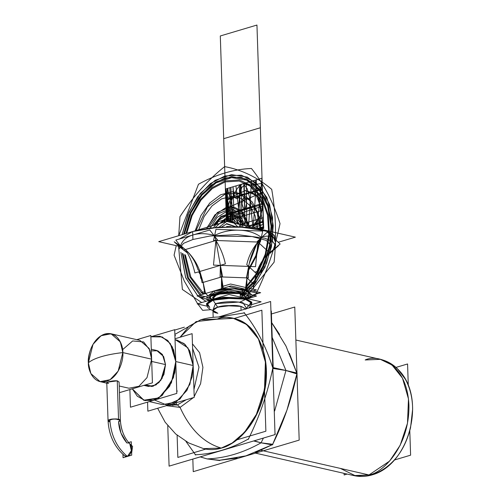 <?xml version="1.0" encoding="UTF-8"?>
<svg xmlns="http://www.w3.org/2000/svg" width="501" height="501" viewBox="0 0 501 501"><rect width="100%" height="100%" fill="white"/><g stroke="black" fill="none" stroke-linecap="round" stroke-linejoin="round"><path stroke-width="0.75" d="M219 316.995L244.594 312.875M218.561 317.001L270.621 301.502L275.036 434.592L169.094 466.143L167.754 425.668M174.724 330.059L184.387 327.184M195.465 454.758L185.902 441.381L195.465 454.758C213.269 454.006 230.93 448.746 248.433 438.982C230.93 448.752 213.269 454.012 195.465 454.758M272.826 368.047C267.615 393.097 259.487 416.744 248.433 438.982C259.48 416.744 267.615 393.097 272.826 368.047C266.069 346.554 256.543 328.168 244.25 312.887C256.55 328.168 266.075 346.554 272.826 368.047L285.952 370.49L272.826 368.047M244.012 312.593C256.499 328.03 266.15 346.654 272.957 368.46L285.952 370.49L297.106 373.978L296.974 373.564C291.764 398.614 283.629 422.262 272.582 444.5L272.369 444.926L261.071 442.828C243.223 452.854 225.218 458.215 207.057 458.916L219.851 460.563L207.057 458.916L219.613 460.275L237.18 458.071M272.2 337.449L285.952 370.49L272.2 337.449L285.952 370.49L297.074 373.082L296.974 373.564L285.952 370.49L274.636 411.002L285.952 370.49L274.636 411.002L285.952 370.49L272.2 337.449M271.705 322.669L285.965 346.009L296.805 373.013L285.958 346.009L271.705 322.669L279.639 334.493M296.961 373.051L294.77 307.019L271.417 313.97M296.987 373.928L299.185 440.11L193.242 471.66L192.829 459.11M289.415 353.368L296.805 373.013M282.533 422.118L272.682 444.306L286.948 410.144L296.905 373.896L290.893 397.807M271.924 444.863L245.872 455.872L219.613 460.275L245.872 455.872L271.924 444.863L255.222 452.691M200.15 456.893L207.057 458.916L200.25 456.862L207.057 458.916L219.269 460.287M195.703 455.046L185.902 441.381M254.082 440.83L261.071 442.828C243.223 452.854 225.218 458.215 207.057 458.916C225.218 458.215 243.223 452.854 261.071 442.828L272.92 444.306L261.071 442.828C243.223 452.854 225.218 458.215 207.057 458.916M248.772 438.788C231.042 448.746 213.157 454.069 195.121 454.77M253.926 440.88L261.071 442.828L263.388 438.093L261.071 442.828L253.926 440.88M248.22 439.408C259.449 416.901 267.684 392.953 272.926 367.565L285.952 370.49M253.644 440.961L261.071 442.828L263.388 438.093L261.071 442.828M241.062 310.301L240.931 306.387L245.753 308.904L240.931 306.387L241.062 310.301L240.931 306.387L245.753 308.904L241.444 306.506L232.038 305.472L217.672 307.144C228.299 305.178 236.046 304.921 240.931 306.387L245.753 308.904L240.931 306.387L241.062 310.301M212.944 310.37L213.175 317.327L212.944 310.37L216.351 307.589L225.738 305.716L240.931 306.387C230.216 305.115 222.463 305.366 217.672 307.144L215.38 303.675L217.672 307.144L212.944 310.37L217.672 307.144L212.944 310.37L217.841 313.263C211.647 312.192 211.591 310.15 217.672 307.144L215.38 303.675L212.919 310.157L215.38 303.675L238.752 302.065L248.346 305.14L246.749 308.61L242.991 302.767C233.735 301.082 224.529 301.383 215.38 303.675L217.672 307.144C211.46 309.386 211.516 311.428 217.841 313.263M215.38 303.675L213.088 300.199L233.848 297.913L246.868 299.623L251.79 303.13L245.058 299.153L251.79 303.13L251.759 302.122L245.02 298.145L251.759 302.122L251.79 303.13L245.058 299.153L245.02 298.145L245.058 299.153L245.02 298.145L219.463 297.794L209.506 300.537L206.65 304.12L210.251 300.193L223.114 297.325L245.02 298.145L251.696 302.629L245.02 298.145L245.058 299.153C240.987 297.888 225.055 296.755 213.088 300.199C217.083 298.671 232.927 296.492 245.058 299.153L251.752 302.836L248.809 306.224L251.089 301.727L245.058 299.153L224.179 298.233L211.272 300.807L206.587 304.627L213.088 300.199L215.38 303.675L238.752 302.065L248.346 305.14L246.749 308.61L242.991 302.767C233.735 301.082 224.529 301.383 215.38 303.675L213.088 300.199L206.587 304.627L213.088 300.199L206.6 304.332L209.762 307.52L207.207 303.174L213.088 300.199L215.38 303.675M206.55 303.619L211.24 299.798L224.141 297.225L245.02 298.145L224.141 297.225L211.24 299.798L206.55 303.619L206.587 304.627L206.55 303.619M251.571 304.664L261.121 301.821L228.926 294.469L197.187 303.919L206.9 306.136M212.931 297.456L212.988 299.21L212.931 297.456L216.257 294.751L225.406 292.922L240.211 293.58L240.323 297.074L240.211 293.58L244.983 296.398L240.211 293.58L240.323 297.074L240.211 293.58L222.707 293.235L215.555 295.026L212.931 297.462L216.257 294.751L225.406 292.922L240.211 293.58L244.006 297.913M245.039 298.151L244.983 296.398L245.039 298.151L251.646 296.191L228.769 290.962L206.268 297.663L212.988 299.203M241.783 293.999L240.211 293.58L222.1 293.329L213.733 296.078L214.008 298.909M275.018 434.091L275.4 433.979M270.941 311.146L271.323 311.033L273.195 367.621M176.54 405.127L176.246 402.735L176.54 405.127M106.769 382.332L108.047 420.765L109.882 421.848C107.565 421.447 107.54 420.69 109.819 419.562C111.617 418.892 114.516 418.798 118.53 419.274C116.702 418.73 113.802 418.823 109.819 419.562L108.047 420.765L109.819 419.562C110.909 435.212 116.771 447.499 127.386 456.424L124.762 455.923C114.51 447.174 108.942 435.457 108.047 420.765L109.819 419.562C110.909 435.212 116.771 447.499 127.386 456.424C116.771 447.499 110.909 435.212 109.819 419.562L115.474 418.936L120.365 420.358L118.53 419.274L120.365 420.358L118.53 419.274L112.844 419.024L108.047 420.765L109.882 421.848C107.546 420.878 107.527 420.114 109.819 419.562C110.909 435.212 116.771 447.499 127.386 456.424L126.772 456.543M119.094 381.925L120.365 420.358C120.929 429.726 124.079 437.573 129.822 443.899L131.356 450.7L127.386 456.424L125.112 456.192C114.654 447.474 108.968 435.663 108.047 420.765L106.782 382.714L110.558 381.361L117.259 380.841L118.53 419.274C120.866 420.251 120.885 421.015 118.593 421.566L120.948 433.027L126.941 443.022C121.756 436.841 118.969 429.689 118.593 421.566L120.365 420.358C121.223 431.649 125.3 440.323 132.59 446.391L131.644 453.054M108.611 383.415C102.705 383.033 111.892 380.297 117.259 380.841L118.53 419.274C120.854 419.675 120.873 420.439 118.593 421.566M117.679 380.96L119.106 382.307L120.365 420.358M122.582 349.685L132.659 340.949L143.624 341.951L149.905 350.199L151.628 359.167L149.141 348.445L139.873 340.367L149.141 348.445L151.628 359.167L146.993 377.66L138.927 386.284L128.939 388.231L138.927 386.284L146.993 377.66L151.628 359.167L122.814 352.585C123.277 345.452 117.566 330.566 104.803 334.042C92.065 338.162 87.443 356.123 88.364 362.843L90.85 373.564L100.125 381.643L110.114 379.695L118.18 371.078L122.814 352.585L151.628 359.167L122.814 352.585L120.328 341.857L111.059 333.779L101.07 335.726L93.004 344.344L88.364 362.843L90.85 373.564L100.125 381.643L106.375 381.386C119.113 377.266 123.734 359.298 122.814 352.585L120.328 341.857L111.059 333.779L101.07 335.726L93.004 344.344L88.364 362.843C90.856 360.576 95.134 358.534 101.202 356.712C95.134 358.534 90.856 360.576 88.364 362.843C88.715 349.372 93.593 339.991 103.012 334.706C114.397 331.468 120.998 337.43 122.814 352.585C114.529 353.524 107.327 354.902 101.202 356.712C107.327 354.902 114.529 353.524 122.814 352.585C123.277 345.452 117.566 330.566 104.803 334.042C92.065 338.162 87.443 356.123 88.364 362.843C90.856 360.576 95.134 358.534 101.202 356.712C107.327 354.902 114.529 353.524 122.814 352.585C114.529 353.524 107.327 354.902 101.202 356.712C95.134 358.534 90.856 360.576 88.364 362.843C87.907 369.976 93.618 384.862 106.375 381.386C119.113 377.266 123.734 359.298 122.814 352.585C123.734 359.298 119.113 377.266 106.375 381.386C93.618 384.862 87.907 369.976 88.364 362.843C87.907 369.976 93.618 384.862 106.375 381.386M117.259 380.841L107.84 382.119M128.939 388.225L138.927 386.284L146.993 377.666L151.628 359.167L122.814 352.585M119.451 392.659L152.417 382.839L150.845 335.495L136.829 339.665M148.478 386.428L155.98 384.962L162.042 378.487L165.524 364.596L151.703 361.44L165.524 364.596L162.042 378.487L155.98 384.962L148.478 386.428L143.893 385.375L148.478 386.428M165.524 364.596L151.703 361.44L165.524 364.596L163.658 356.543L156.694 350.475L163.658 356.543L165.524 364.596L160.808 380.378L153.149 386.24L145.271 384.968L151.985 386.509L158.886 382.645L163.896 374.529L165.524 364.596L162.412 354.464L157.74 350.788L151.352 350.882M150.889 336.797L162.149 336.923L170.327 343.58L175.763 361.547L193.167 365.523L189.466 350.393L183.98 343.504L175.682 339.935L187.969 347.894L193.167 365.523L189.823 351.095L184.894 344.3L177.341 340.217L184.894 344.3L189.823 351.095L193.167 365.523L175.763 361.547L173.465 377.572L162.086 395.539L153.087 400.462L144.044 400.337L132.308 388.826L137.28 396.197L145.227 400.656L158.673 398.038L169.526 386.44L174.761 372.719L175.763 361.547L171.411 382.82L158.923 397.882L143.693 400.224L132.308 388.826L137.28 396.197L145.227 400.656L158.673 398.038L169.526 386.44L174.761 372.719L175.763 361.547L193.167 365.523L192.159 376.696L186.923 390.411L176.07 402.015L162.625 404.633L176.07 402.015L186.923 390.411L192.159 376.696L193.167 365.523L175.763 361.547L172.419 347.118L167.491 340.323L159.944 336.246L150.889 336.797L160.026 336.265L167.992 340.799L173.528 349.698L175.763 361.547L172.419 347.118L167.491 340.323L159.944 336.246L150.889 336.797L174.711 329.689L176.822 393.404L130.46 407.213L129.878 389.553M147.563 402.115L147.864 411.183L194.219 397.381L192.108 333.666L175.638 338.57M162.625 404.633L149.323 401.595L162.625 404.633L176.07 402.015L186.923 390.411L192.159 376.696L193.167 365.523L189.879 384.298L179.953 399.109L166.701 405.008L154.546 400.036M176.753 391.231L177.379 391.043M174.912 335.739L175.538 335.551M122.952 454.401L123.058 457.714L131.719 455.14L131.275 441.732L128.6 442.533M126.941 443.022C132.533 441.5 133.122 454.751 127.386 456.424C133.122 454.751 132.533 441.5 126.941 443.022M394.381 460.006L410.601 455.177L409.787 430.685M408.284 385.438L407.576 363.964L395.99 367.415M347.168 474.065L344.149 474.967L344.099 473.364M372.118 474.879L368.993 474.954L372.118 474.879L368.993 474.954L261.034 450.286L368.993 474.954L353.806 475.587L368.993 474.954L389.596 461.089L400.193 445.22L407.495 423.22L408.478 398.909L402.51 378.205L392.026 365.016L380.365 359.336L365.179 359.968C377.341 354.013 406.937 362.618 408.922 405.002C409.762 447.725 381.311 473.62 368.993 474.954L389.596 461.089L400.193 445.22L407.495 423.22L408.478 398.909L402.51 378.205L392.026 365.016L380.365 359.336L365.179 359.968C377.341 354.013 406.937 362.618 408.922 405.002C409.762 447.725 381.311 473.62 368.993 474.954L261.034 450.286L368.993 474.954L389.596 461.089L400.193 445.22L407.495 423.22L408.478 398.909L402.51 378.205L392.026 365.016L380.365 359.336L392.026 365.016L402.51 378.205L408.478 398.909L407.495 423.22L400.193 445.22L389.596 461.089L368.993 474.954L355.71 475.95L340.398 468.422L355.71 475.95L368.993 474.954L353.806 475.587L372.118 474.879C366.006 476.702 359.906 476.939 353.806 475.587L255.491 453.123L353.806 475.587C359.906 476.939 366.006 476.702 372.118 474.879C391.657 467.583 404.47 451.839 410.557 427.641L412.63 409.279C412.567 398.12 410.156 388.118 405.403 379.276L397.518 368.83C392.602 364.039 386.885 360.877 380.365 359.336C432.075 374.291 415.811 463.068 372.118 474.879M236.979 439.809L265.881 431.204L264.497 389.515M263.219 351.126L261.866 310.219L234.023 318.511M205.767 449.103L177.849 457.419L177.116 435.194M180.053 407.401L177.467 404.877L186.222 399.76L177.467 404.877L186.222 399.76L177.467 404.877L186.222 399.76L177.467 404.877L172.726 403.793L177.467 404.877L169.282 405.215L177.467 404.877L169.282 405.215L177.467 404.877L180.053 407.401C190.092 429.395 203.819 442.959 221.242 448.082L232.151 443.028L244.488 432.363L256.412 414.333L264.515 389.396L265.386 362.004L258.41 338.901L246.461 324.41L233.322 318.36C257.195 322.469 271.749 356.606 264.647 390.561C259.631 418.141 241.457 442.521 221.517 448.082C215.38 449.898 209.393 450.08 203.556 448.633L221.517 448.082C215.38 449.898 209.393 450.08 203.556 448.633L221.242 448.082L232.151 443.028L244.488 432.363L256.412 414.333L264.515 389.396L265.386 362.004L258.41 338.901L246.461 324.41L233.322 318.36C257.959 322.544 272.475 358.71 264.04 393.492C258.359 419.913 240.724 442.69 221.517 448.082L221.242 448.082C203.819 442.959 190.092 429.395 180.053 407.401C190.092 429.395 203.819 442.959 221.242 448.082L203.556 448.633L221.242 448.082L232.151 443.028L244.488 432.363L256.412 414.333L264.515 389.396L265.386 362.004L258.41 338.901L246.461 324.41L233.322 318.36L200.782 319.77L189.046 326.207L180.053 337.254L189.046 326.207L200.782 319.77L189.046 326.207L180.053 337.254L196.085 321.598L216.964 319.212L200.782 319.77L189.046 326.207L180.053 337.254L196.085 321.598L216.964 319.212C230.592 312.536 263.764 322.181 265.987 369.682C265.63 393.197 259.95 412.242 248.941 426.821C238.651 439.427 229.42 446.516 221.242 448.082L232.151 443.028L244.488 432.363L256.412 414.333L264.515 389.396L265.386 362.004L258.41 338.901L246.461 324.41L233.322 318.36L216.964 319.212C230.592 312.536 263.764 322.181 265.987 369.682C265.63 393.197 259.95 412.242 248.941 426.821C238.651 439.427 229.42 446.516 221.242 448.082C203.819 442.959 190.092 429.395 180.053 407.401L177.467 404.877L180.053 407.401L193.38 397.631L180.053 407.401L193.38 397.631L180.053 407.401L166.345 405.678M172.651 403.812L172.858 405.591L172.645 403.806M172.15 403.95L172.726 403.793L172.15 403.95M194.194 396.554L200.607 383.691L202.918 367.339L199.58 352.679L192.447 343.849L199.58 352.679L202.918 367.339L200.607 383.691L194.194 396.554L200.607 383.691L202.918 367.339L199.58 352.679L192.447 343.849L199.58 352.679L202.918 367.339L200.607 383.691L194.194 396.554M193.962 389.471L198.978 367.189L192.591 348.295L198.978 367.189L193.962 389.471L198.978 367.189L192.591 348.295L198.978 367.189L193.962 389.471L198.978 367.189L192.591 348.295L198.978 367.189L193.962 389.471M177.467 404.877L172.726 403.793L173.296 403.612L172.726 403.793L177.467 404.877L168.543 405.027L177.467 404.877M193.505 375.712L192.885 357.113L193.505 375.712M200.237 456.906L181.769 462.367M254.139 440.849L274.122 434.862M270.947 245.327L266.219 240.374L252.047 236.547L214.96 236.134M199.254 271.648L199.955 271.799M248.715 266.476L251.546 266.582M252.986 290.962L256.437 289.935L230.56 284.023L222.964 286.29M204.79 293.636L201.114 292.797L204.552 291.77M256.919 271.542L254.865 272.156M212.963 298.427L212.512 297.475L217.246 294.25L212.512 297.475L212.963 298.427L217.246 294.25L232.345 292.59L241.82 293.837L245.402 296.379L245.014 297.362L245.402 296.379L241.82 293.837L232.345 292.59L217.246 294.25L236.81 292.885L243.918 294.669L245.014 297.362L243.643 294.525L234.412 292.678L217.246 294.25L212.963 298.427M210.558 299.936L201.346 297.832L228.757 289.666L256.568 296.022L247.525 298.715M246.692 298.527L242.666 292.847L217.609 293.098L210.044 296.235L211.359 299.698L209.437 297.575L211.359 299.698L209.975 296.31L219.626 292.703L242.666 292.847L242.622 291.538L242.666 292.847L224.63 292.052L213.482 294.275L209.437 297.575L213.482 294.275L224.63 292.052L242.666 292.847L248.483 296.279L242.666 292.847L242.622 291.538L248.114 294.093L242.622 291.538L232.188 290.455L242.622 291.538L242.666 292.847L246.692 298.527L248.483 296.279L246.692 298.527M225.381 290.674L215.01 292.44L209.662 295.358L215.01 292.44L225.381 290.674L215.01 292.44L214.04 290.968L215.01 292.44L225.381 290.674M208.253 295.778L214.04 290.968L208.253 295.778L214.04 290.968L234.706 288.914L246.617 290.943L249.536 294.413L248.947 292.277L243.492 290.004L234.13 288.895C226.446 288.676 219.751 289.365 214.04 290.968L215.01 292.44L209.662 295.358L215.01 292.44L214.04 290.968C219.751 289.365 226.446 288.676 234.13 288.895L225.206 288.551M242.622 291.538L232.188 290.455L242.622 291.538L248.114 294.093M202.974 297.344L197.093 296.003L230.923 285.927L260.652 292.716L252.942 295.014M208.103 295.822L205.548 293.48L203.118 282.42L205.548 293.48L214.008 290.962L205.548 293.48L208.084 295.828L205.266 293.223L203.118 282.42L221.536 276.934L222.469 288.444L214.008 290.962L222.469 288.444L245.791 289.321L252.197 295.233L245.791 289.321L246.924 277.886L221.536 276.934L220.384 265.355L199.886 271.461L220.384 265.355L248.653 266.419L220.384 265.355L221.536 276.934L203.118 282.42L199.886 271.461L203.118 282.42L199.886 271.461L197.989 269.713C195.547 261.804 191.344 255.09 185.376 249.561L180.579 245.59L185.376 249.561L215.887 240.474L185.376 249.561L215.887 240.474L214.478 235.495C206.356 233.234 199.116 233.078 192.779 235.025C186.604 236.804 182.539 240.323 180.579 245.59L178.913 245.471M243.054 289.221L234.136 288.889L243.492 290.004L248.947 292.277L249.536 294.413M252.567 295.108L258.328 293.392L228.663 286.616L199.392 295.333L205.253 296.667M254.37 284.186L254.295 284.693L246.53 277.523L248.653 266.419L248.364 277.942L220.096 276.878L220.384 265.355L222.576 276.621L202.078 282.727L199.886 271.461C196.943 263 192.108 255.698 185.376 249.561L185.376 249.561C189.841 256.656 193.004 264.453 194.883 272.951L225.387 263.864C223.515 255.366 220.346 247.569 215.887 240.474L257.946 242.052L261.209 237.249C255.216 232.808 247.92 230.466 239.328 230.216C230.667 229.815 222.381 231.575 214.478 235.495L215.887 240.474L257.946 242.052L215.887 240.474L220.384 265.355L215.887 240.474L213.489 265.098L255.548 266.676L257.946 242.052L269.5 252.723L257.946 242.052C253.406 249.36 250.306 257.483 248.653 266.419L256.412 273.584L248.653 266.419L246.924 277.886L248.653 266.419C250.306 257.483 253.406 249.36 257.946 242.052L269.5 252.723L274.041 249.103L275.318 244.494L274.041 249.103L269.5 252.723C263.163 258.372 258.798 265.323 256.412 273.584L253.894 284.33L256.412 273.584L254.94 284.017L253.894 284.33L246.924 277.886L253.894 284.33L253.036 289.158L253.894 284.33L246.924 277.886L245.791 289.321M222.469 288.444L221.536 276.934L223.221 288.219L204.803 293.705L203.118 282.42L221.536 276.934L246.924 277.886L246.824 289.359L221.436 288.407L221.536 276.934L246.924 277.886L245.503 289.058L251.884 294.951M253.393 289.24L253.894 284.33M201.296 278.393L200.744 278.368L199.849 271.83M184.737 248.966L174.198 241.776L178.932 246.148M192.779 235.025L192.66 231.55L209.593 228.099L236.998 226.665L264.816 230.322L272.763 233.904L275.337 237.806L272.763 233.904L264.816 230.322L236.998 226.665L209.593 228.099L192.66 231.55L179.264 239.052L192.66 231.55L192.779 235.025C186.604 236.804 182.539 240.323 180.579 245.59C178.35 244.688 178.362 245.39 180.617 247.701L187.374 252.93L179.671 246.749M185.376 249.561C192.108 255.698 196.943 263 199.886 271.461L220.384 265.355L248.653 266.419L256.412 273.584L261.416 272.093C262.749 264.334 265.449 257.877 269.5 252.723L271.191 252.216L278.506 245.697L277.554 245.978M183.685 250.062L175.826 240.073L209.725 229.978L217.578 239.966L183.685 250.062M213.551 240.386L215.962 229.333L262.693 231.093L260.282 242.14L213.551 240.386M258.929 272.838L258.309 275.337L246.755 264.666C248.659 256.312 252.391 248.778 257.946 242.052L261.209 237.249C267.052 235.514 271.223 235.789 273.715 238.069C271.223 235.789 267.052 235.514 261.209 237.249M271.041 252.26L270.139 253.312L257.307 241.463L267.296 232.145L280.134 244L272.895 250.25M261.754 261.741L256.412 273.584M273.64 249.498L275.6 245.747L273.026 241.845L265.079 238.263L237.261 234.606L209.856 236.04L192.923 239.491L192.66 231.55L210.727 227.955L240.073 226.771L267.766 231.318L274.247 235.27L275.049 239.303L269.212 231.913L247.77 227.291L218.661 227.153L192.66 231.55L192.923 239.491L183.579 243.311L179.026 248.947L178.876 244.425M239.328 230.216C230.667 229.815 222.381 231.575 214.478 235.495M275.481 242.271L273.715 238.069M278.249 242.259L295.377 237.155L226.596 221.442L225.381 189.04L235.927 185.896L240.486 224.617M178.938 246.279L158.723 241.657L226.596 221.442L225.381 189.04L262.023 178.124L263.463 228.562L260.946 229.314L263.695 228.494L260.946 229.314L263.695 228.494L260.946 229.314L263.695 228.494L260.946 229.314L263.695 228.494L260.946 229.314L263.695 228.494L260.946 229.314L263.695 228.494L260.946 229.314L263.695 228.494L262.198 183.285C251.264 185.414 245.315 185.445 244.338 183.391L225.381 189.04L262.023 178.124L263.463 228.562L260.946 229.314L263.695 228.494L260.946 229.314L263.695 228.494L260.946 229.314L263.695 228.494L260.946 229.314L263.695 228.494L260.946 229.314L263.695 228.494L260.357 127.761L223.709 138.671L225.381 189.04L262.023 178.124L263.695 228.494L260.946 229.314L263.695 228.494L262.023 178.124L263.695 228.494L260.946 229.314L263.695 228.494L262.023 178.124L263.695 228.494L260.946 229.314L258.441 214.203L252.279 202.053L243.167 194.263L232.176 191.745L220.584 194.783L209.75 203.03L200.932 215.524L195.165 230.804M192.66 231.55L179.264 239.052M248.571 226.458L251.477 181.268L262.023 178.124L263.695 228.494L262.023 178.124L256.869 228.356M251.828 227.203L263.438 220.728L262.023 178.124L225.381 189.04L226.452 221.486L220.302 35.966L226.452 221.486L225.381 189.04L226.458 221.486L225.381 189.04L226.458 221.486L225.381 189.04L226.452 221.486L225.381 189.04L226.452 221.486L225.381 189.04L226.452 221.486L225.381 189.04L226.452 221.486L225.381 189.04L226.552 221.455L225.381 189.04L226.552 221.455L225.381 189.04L226.552 221.455L225.381 189.04L262.023 178.124L263.695 228.494L260.983 229.295L263.695 228.487L262.023 178.124L263.695 228.494L262.023 178.124L263.695 228.494L261.791 178.193L263.695 228.494L261.791 178.193L263.695 228.494L261.791 178.193L263.695 228.494L255.247 180.141L225.381 189.04L262.023 178.124L263.695 228.494L262.023 178.124L225.381 189.04L226.214 214.221L225.381 189.04L262.023 178.124L263.695 228.494L262.023 178.124L225.381 189.04L262.023 178.124L263.695 228.494L262.023 178.124L225.381 189.04L262.023 178.124L263.695 228.487M226.483 221.473L225.613 188.971L261.791 178.193L225.613 188.971L261.791 178.193L225.613 188.971L261.791 178.193L225.613 188.971L226.483 221.473M252.98 227.473L249.736 197.832L247.193 188.714L244.419 185.088L241.758 187.449L239.547 195.484L237.443 223.916M178.801 235.677L198.471 184.249C215.981 174.473 233.635 169.219 251.446 168.474C263.739 183.754 273.264 202.141 280.021 223.634C274.811 248.684 266.676 272.331 255.629 294.569L239.735 302.184M210.821 309.693L202.655 310.344L197.882 304.076M197.67 303.775L184.312 281.149L174.079 255.184L176.214 245.653M240.9 297.206L255.548 283.084L266.538 263.351L272.456 240.543L272.544 217.591L266.782 197.438L255.923 182.677L241.35 175.206L224.943 175.976L210.489 183.56L197.726 196.843L187.956 214.484L182.182 234.668M180.848 252.241L185.583 277.429L197.751 295.803L185.733 277.811L180.848 252.241L185.614 277.435L197.789 295.79M198.352 296.291L205.98 301.301M245.027 298.314L274.128 262.148C276.608 236.898 275.807 212.631 271.717 189.347C257.533 177.367 241.839 169.789 224.636 166.608C207.971 179.872 193.085 196.561 179.965 216.67L178.713 235.702M178.569 246.191L182.383 289.472L201.696 302.579M225.012 177.936L240.937 177.191L255.072 184.462L265.599 198.816L271.16 218.398L271.035 240.687L265.242 262.812L254.527 281.919L240.273 295.552L254.527 281.919L265.242 262.812L271.035 240.687L271.16 218.398L265.599 198.816L255.072 184.462L240.937 177.191L225.012 177.936L211.096 185.207L198.791 197.939L189.328 214.841L183.673 234.23L189.328 214.841L198.791 197.933L211.096 185.207L225.012 177.936M209.005 300.4L205.354 298.746L209.005 300.4M199.968 295.145L187.512 277.792L182.345 253.362L187.512 277.792L199.968 295.145M245.008 225.65L243.83 183.548L240.386 184.568C240.442 192.96 239.365 197.651 237.148 198.634C234.913 198.978 233.547 195.014 233.053 186.754L240.956 184.399L242.302 225.03L240.956 184.399L225.801 188.915L226.878 221.505L232.984 222.075L237.687 226.684M245.089 225.431L243.83 183.548L225.801 188.915L226.878 221.505L225.801 188.915L226.878 221.505L225.801 188.915L227.905 213.72L227.786 221.711L227.905 213.72L225.801 188.915L226.878 221.505L225.801 188.915L226.878 221.505L234.963 223.352M247.381 226.189L247.106 222.507L263.338 217.672L263.658 227.266L258.754 228.788M263.658 227.272L263.338 217.672L240.223 224.554L242.922 223.753L242.666 225.112M257.946 228.606L263.645 226.909L263.676 227.911L259.518 228.963L263.676 227.911L259.518 228.963L263.676 227.911L259.518 228.963L263.676 227.911L259.687 229.001L263.676 227.911L259.881 229.045L263.676 227.911L259.881 229.045L263.676 227.911L262.862 203.287L263.676 227.911L262.893 204.345L263.676 227.911L263.645 226.909L257.946 228.606M215.248 227.454L226.327 217.597L235.313 218.68L241.482 226.834M235.119 226.634L226.54 223.947L221.692 226.947M248.477 226.439L263.482 221.968L248.477 226.439M236.979 223.815L237.962 223.058L240.079 224.523M228.306 221.83L227.197 188.495L225.801 188.915L226.878 221.505L225.801 188.915L226.878 221.505L225.801 188.915L226.878 221.505L225.801 188.915L227.611 221.674L225.801 188.915L227.611 221.674L225.801 188.915L227.611 221.674L225.801 188.915L227.197 188.495L228.306 221.83M232.276 222.738L230.892 187.399L225.801 188.915L230.892 187.399L231.356 198.183L232.721 212.286L232.37 222.763M203.456 294.118L201.89 292.972M201.515 292.678L189.816 276.89L184.587 254.583M185.915 233.56L191.407 215.386L200.4 199.58L212.017 187.687L225.106 180.88L239.465 180.009L252.398 185.984L262.405 198.12L268.336 215.01L269.507 234.712L265.787 254.959L257.602 273.414L245.897 287.943M244.4 289.271L241.776 291.357M234.23 223.183L233.021 186.767L225.801 188.915L233.021 186.767L234.23 223.183M225.381 189.04L262.023 178.124L225.381 189.04M225.751 200.206L262.399 189.29L263.67 227.723L259.418 228.938L263.67 227.723L262.399 189.29L225.751 200.206M262.374 188.677L263.67 227.711L259.493 228.957L263.67 227.711L262.374 188.677L225.732 199.592L262.374 188.677M242.008 203.744C243.824 210.946 245.384 210.483 246.686 202.354C244.87 195.152 243.317 195.615 242.008 203.744M243.104 226.928L236.441 217.177L226.264 215.737L219.238 219.952L213.601 227.617M219.094 227.122L226.458 221.63M226.214 214.196L262.862 203.287L226.214 214.196M207.289 227.191L217.384 212.455L230.742 206.813L242.847 212.161L249.63 226.702M226.245 215.255L262.893 204.345L226.245 215.255M249.761 227.492L241.263 210.67L234.061 207.126L225.995 207.552L214.848 214.935L206.788 228.5M226.133 211.704L238.827 213.952L246.448 227.172L238.827 213.952L226.133 211.704L217.065 217.465L210.188 228.024L217.065 217.465L226.133 211.704M240.605 224.642L239.284 184.9L225.801 188.915L239.284 184.9L240.605 224.642M226.621 226.515L230.861 226.621M226.439 220.997L263.088 210.082L263.676 227.911L263.088 210.082L226.439 220.997M214.165 225.143L221.486 217.09L230.103 214.209L238.006 217.165L243.373 225.275M260.219 229.151L257.038 212.587L249.341 200.068L238.288 193.474L225.538 193.799L207.483 206.819L195.922 230.654M199.667 271.88L199.937 272.356M248.02 270.164L255.792 255.729L259.831 239.177M220.302 35.966L256.95 25.05L263.564 224.504L253.337 227.548L263.564 224.504L256.95 25.05L220.302 35.966M242.666 292.809L254.608 280.554L263.864 264.284L269.538 245.596L271.066 226.302L267.622 206.086L259.111 190.029L246.605 180.135L231.662 177.636L216.138 182.846L201.978 195.108L190.944 212.906L184.418 234.005M183.09 253.813L188.47 277.93L201.095 294.807M240.242 294.538L242.622 292.834M186.704 233.322L192.133 215.58L200.964 200.156L212.336 188.558L225.143 181.913L239.19 181.049L251.853 186.854L261.679 198.659L267.547 215.129L268.786 234.368L265.254 254.189L257.357 272.319L245.997 286.685M243.091 289.221L242.396 289.772M202.711 292.321L190.812 276.984L185.383 254.94M247.55 226.227L263.463 221.492L247.55 226.227M208.98 226.69L218.411 213.67L230.566 208.742L241.607 213.464L248.076 226.346M244.306 225.488L238.701 216.463L230.184 213.175L220.878 216.445L213.119 225.456M240.937 297.212L255.585 283.071L266.576 263.332L272.488 240.511L272.563 217.553L266.801 197.4L255.93 182.646L241.357 175.168L224.943 175.945L210.476 183.529L197.707 196.824L187.931 214.478L182.157 234.675L188.839 212.349L200.331 193.43L215.198 180.304L231.556 174.63L247.344 177.122L260.576 187.462L269.582 204.345L273.227 225.657L271.442 246.818L264.935 267.196L254.395 284.612L240.937 297.212M198.283 296.273L205.936 301.314L198.283 296.273M208.967 300.412L205.26 298.728L208.967 300.412M199.937 295.152L187.487 277.786L182.326 253.349L187.487 277.786L199.937 295.152M183.654 234.23L189.315 214.841L198.778 197.92L211.09 185.182L225.012 177.911L240.943 177.166L255.084 184.443L265.618 198.803L271.179 218.392L271.054 240.693L265.254 262.825L254.533 281.944L240.273 295.577L253.4 283.397L263.695 266.488L270.052 246.674L271.799 226.083L268.285 205.498L259.606 189.159L246.855 179.114L231.625 176.615L215.818 181.982L201.421 194.538L190.23 212.718L183.654 234.23M260.595 229.207L263.689 228.287L260.595 229.207M227.849 188.307L225.801 188.915L227.849 188.307C227.949 192.741 229.17 195.96 231.512 197.964C229.17 195.96 227.949 192.741 227.849 188.307M229.164 222.031L231.994 212.499C227.41 209.675 227.247 204.828 231.512 197.964C227.247 204.828 227.41 209.675 231.994 212.499L229.164 222.031M226.452 221.486L225.732 199.755L245.39 190.562C256.687 193.461 262.549 198.803 262.969 206.594L260.432 216.482L252.435 227.348L260.432 216.482L262.969 206.594C262.549 198.803 256.687 193.461 245.39 190.562L225.732 199.755L245.34 190.574L257.282 195.985L262.63 204.464L260.958 215.23L252.404 227.335L260.952 215.236L262.63 204.471L257.276 195.991L245.34 190.574L257.282 195.985L262.63 204.464L260.958 215.23L252.404 227.335L260.958 215.23L262.63 204.464L257.282 195.985L245.34 190.574L225.732 199.755L245.34 190.574L225.732 199.755L226.452 221.486L226.026 208.529L262.493 192.278L263.676 227.78L257.27 228.45L263.676 227.78L257.27 228.45L263.676 227.78L257.27 228.45L263.676 227.78L262.493 192.278L263.676 227.78L262.493 192.278L263.676 227.78L262.493 192.278L226.026 208.529L262.493 192.278L226.026 208.529L262.493 192.278L226.026 208.529L226.452 221.486L225.732 199.755L226.452 221.486L226.026 208.529L226.452 221.486L226.258 215.474L262.856 203.08L263.676 227.911L262.856 203.08L263.676 227.911L262.856 203.08L263.676 227.911L262.856 203.08L226.258 215.474L262.856 203.08L226.258 215.474L262.856 203.08L226.258 215.474L226.452 221.486L226.333 217.772L262.95 206.036L226.333 217.772L262.95 206.036L226.333 217.772L262.95 206.036L226.333 217.772L226.452 221.486L225.732 199.755L226.452 221.486M223.54 222.356L226.377 219.169L235.107 223.383M239.465 225.488L239.509 226.746M230.999 222.444L229.846 187.712L225.801 188.915L229.846 187.712L230.999 222.444M236.823 223.778L230.009 220.158L222.237 222.738M226.521 223.54L235.602 226.64M263.632 226.602L263.676 227.911L263.632 226.602L257.364 228.469L263.632 226.602M238.683 224.204L234.837 216.751L217.922 221.793L217.071 224.279M219.82 223.459L226.383 219.294L233.773 219.807L238.564 224.179M244.219 183.429L225.801 188.915L246.304 182.809L225.801 188.915L246.304 182.809L225.801 188.915L246.304 182.809L225.801 188.915L244.219 183.429L244.964 225.638L244.219 183.429M246.818 226.064L246.304 182.809L246.818 226.064M256.499 179.771L225.989 188.858L231.093 222.469L225.989 188.858L256.499 179.771L225.989 188.858L256.499 179.771L225.989 188.858L256.499 179.771L253.255 227.535L256.499 179.771M259.931 229.615L260.927 208.003C255.241 190.155 249.266 182.088 243.004 183.792C236.754 185.815 231.424 197.25 227.028 218.098L227.454 221.636L227.028 218.098C231.424 197.25 236.754 185.815 243.004 183.792C236.754 185.815 231.424 197.25 227.028 218.098C231.424 197.25 236.754 185.815 243.004 183.792C236.754 185.815 231.424 197.25 227.028 218.098C231.424 197.25 236.754 185.815 243.004 183.792C249.266 182.088 255.241 190.155 260.927 208.003C255.241 190.155 249.266 182.088 243.004 183.792C249.266 182.088 255.241 190.155 260.927 208.003C255.241 190.155 249.266 182.088 243.004 183.792C249.266 182.088 255.241 190.155 260.927 208.003L259.931 229.615M252.128 227.272L255.673 222.281C257.739 224.78 260.37 225.494 263.564 224.435L263.676 227.911L263.564 224.435C260.37 225.494 257.739 224.78 255.673 222.281L252.128 227.272M260.658 238.006L256.393 256.124L247.776 271.755M200.268 274.554L198.665 271.824M249.21 263.589L256.462 244.576M257.608 228.525L255.059 215.511L249.448 205.116L241.376 198.471L231.731 196.317L221.58 198.878L212.029 205.886L204.12 216.564L198.722 229.746M209.662 295.358L215.01 292.44L209.662 295.358M245.828 309.274L246.066 308.391M248.628 308.046L250.794 306.149L251.79 303.13L250.794 306.149L248.628 308.046M211.541 309.994L212.944 310.476L210.433 309.512L207.79 307.583L206.587 304.627M128.939 388.231L119.225 386.008L128.939 388.231M106.801 383.171L100.125 381.643L106.801 383.171M139.873 340.367L111.059 333.779L139.873 340.367M156.694 350.475L151.302 349.241L156.694 350.475M177.341 340.217L175.682 339.841L177.341 340.217M200.782 319.77L174.868 334.405L200.782 319.77C211.516 316.619 222.363 316.15 233.322 318.36C222.363 316.15 211.516 316.619 200.782 319.77M157.658 408.271L165.155 422.218L175.726 434.004L188.771 442.978L203.556 448.633L188.771 442.978L175.726 434.004L165.155 422.218L157.658 408.271M380.365 359.336L295.866 340.029L380.365 359.336M275.393 239.622L275.6 245.747"/></g></svg>
